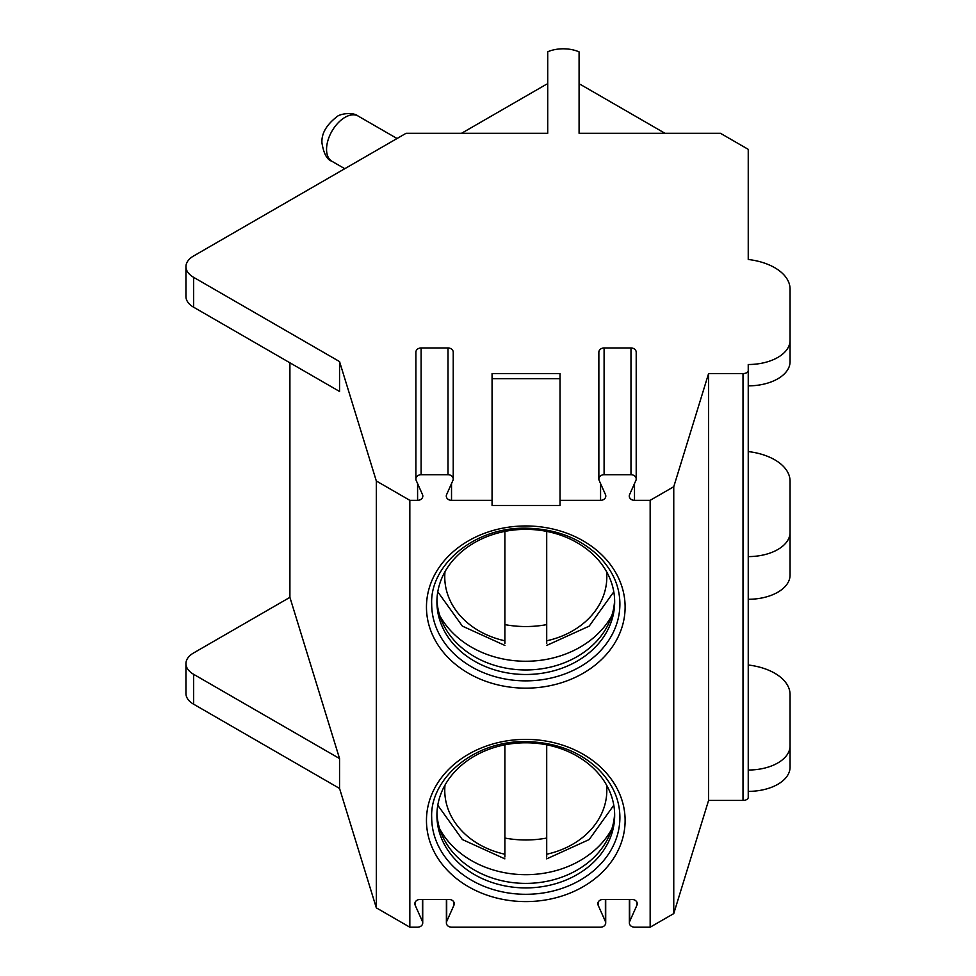 <?xml version="1.0" encoding="UTF-8"?>
<svg xmlns="http://www.w3.org/2000/svg" width="976" height="976" viewBox="0 0 976 976"><rect width="100%" height="100%" fill="white"/><g stroke="black" fill="none" stroke-linecap="round" stroke-linejoin="round"><path stroke-width="1.46" d="M560.029 500.334L560.029 373.576L492.063 373.576L492.063 505.458L560.029 505.458L560.029 500.334L600.569 500.334A5.234 4.27 0 0 0 605.803 496.076A5.234 4.27 0 0 0 605.486 494.612L599.179 480.46A5.234 4.27 180 0 1 598.861 478.996A5.234 4.27 180 0 1 604.095 474.726L604.095 347.956A5.234 4.27 180 0 0 598.861 352.226L598.861 478.996M451.522 483.596L451.522 500.334L492.063 500.334M634.498 483.596L634.498 500.334L650.162 500.334L673.757 486.719L708.588 373.576L743.004 373.576A5.234 3.013 0 0 0 748.238 370.551L748.238 364.512A41.822 24.144 0 0 0 790.06 340.368L790.06 289.055A52.277 30.183 0 0 0 748.238 259.482L748.238 149.34L720.483 133.309L579.085 133.309L579.085 51.874A26.145 15.091 0 0 0 547.719 51.765L547.719 133.309L406.065 133.309L193.602 255.98A26.145 15.091 0 0 0 185.94 266.643A26.145 15.091 0 0 0 193.602 277.318L339.55 361.584L376.321 480.985L409.835 500.334L417.594 500.334A5.234 4.27 0 0 0 422.828 496.076A5.234 4.27 0 0 0 422.51 494.612L416.203 480.46A5.234 4.27 180 0 1 415.886 478.996A5.234 4.27 180 0 1 421.107 474.726L421.107 347.956A5.234 4.27 180 0 0 415.886 352.226L415.886 478.996M492.063 378.688L560.029 378.688M634.498 500.334A5.234 4.27 0 0 1 629.264 496.076A5.234 4.27 0 0 1 629.581 494.612L635.888 480.46A5.234 4.27 180 0 0 636.206 478.996A5.234 4.27 180 0 0 630.984 474.726L604.095 474.726M650.162 500.334L650.162 927.2L673.757 913.585L708.588 800.43L743.004 800.43A5.234 3.013 0 0 0 748.238 797.416L748.238 370.551M409.835 500.334L409.835 927.2L417.496 927.2A5.234 4.27 180 0 0 422.73 922.93A5.234 4.27 180 0 0 422.413 921.466L415.154 905.179A5.234 4.27 180 0 1 414.837 903.727A5.234 4.27 180 0 1 420.07 899.457L449.045 899.457A5.234 4.27 180 0 1 454.279 903.727A5.234 4.27 180 0 1 453.962 905.179L446.703 921.466A5.234 4.27 180 0 0 446.386 922.93A5.234 4.27 180 0 0 451.607 927.2L600.484 927.2A5.234 4.27 180 0 0 605.706 922.93A5.234 4.27 180 0 0 605.388 921.466L598.129 905.179A5.234 4.27 180 0 1 597.812 903.727A5.234 4.27 180 0 1 603.046 899.457L632.021 899.457A5.234 4.27 180 0 1 637.255 903.727A5.234 4.27 180 0 1 636.938 905.179L629.679 921.466A5.234 4.27 180 0 0 629.361 922.93A5.234 4.27 180 0 0 634.595 927.2L650.162 927.2M451.522 500.334A5.234 4.27 0 0 1 446.288 496.076A5.234 4.27 0 0 1 446.605 494.612L452.913 480.46A5.234 4.27 180 0 0 453.23 478.996A5.234 4.27 180 0 0 448.008 474.726L421.107 474.726M431.685 817.461A94.099 76.836 180 0 0 525.796 894.297A94.099 76.836 180 0 0 619.894 817.461C619.833 799.722 612.623 783.594 598.264 769.1C579.427 751.313 555.149 742.138 525.43 741.589C473.018 740.808 429.818 779.458 431.685 817.461M436.919 815.35A88.877 72.566 -0 0 1 525.796 742.785A88.877 72.566 -0 0 1 614.66 815.35A88.877 72.566 180 0 1 525.796 887.916A88.877 72.566 180 0 1 436.919 815.35M436.955 813.093A88.877 72.566 180 0 0 441.86 834.687A88.877 72.566 180 0 0 525.796 883.39A88.877 72.566 180 0 0 609.719 834.687A88.877 72.566 180 0 0 614.624 813.093M439.712 828.905A94.099 76.836 180 0 0 525.796 874.679A94.099 76.836 180 0 0 611.867 828.905M546.706 838.055A94.099 76.836 -0 0 1 504.885 838.055M546.706 744.822L546.706 856.989M504.885 856.989L504.885 744.822M431.685 604.034A94.099 76.836 180 0 0 525.796 680.87A94.099 76.836 180 0 0 619.894 604.034C619.833 586.283 612.623 570.167 598.264 555.673C579.427 537.874 555.149 528.711 525.43 528.162C473.018 527.382 429.818 566.031 431.685 604.034M436.919 601.924A88.877 72.566 -0 0 1 525.796 529.358A88.877 72.566 -0 0 1 614.66 601.924A88.877 72.566 180 0 1 525.796 674.489A88.877 72.566 180 0 1 436.919 601.924M436.955 599.654A88.877 72.566 180 0 0 441.86 621.261A88.877 72.566 180 0 0 525.796 669.963A88.877 72.566 180 0 0 609.719 621.261A88.877 72.566 180 0 0 614.624 599.654M439.712 615.478A94.099 76.836 180 0 0 525.796 661.252A94.099 76.836 180 0 0 611.867 615.478M546.706 624.616A94.099 76.836 -0 0 1 504.885 624.616M546.706 531.395L546.706 643.562M504.885 643.562L504.885 531.395M636.206 478.996L636.206 352.226A5.234 4.27 180 0 0 630.984 347.956L604.095 347.956M453.23 478.996L453.23 352.226A5.234 4.27 180 0 0 448.008 347.956L421.107 347.956M673.757 486.719L673.757 913.585M708.588 373.576L708.588 800.43M748.238 549.061L748.238 556.601A41.822 24.144 0 0 0 790.06 532.457L790.06 575.145A41.822 24.144 0 0 1 748.238 599.288L748.238 664.998A52.277 30.183 0 0 1 790.06 694.57L790.06 767.234A41.822 24.144 0 0 1 748.238 791.377M748.238 762.488L748.238 770.027A41.822 24.144 0 0 0 790.06 745.884M790.06 340.368L790.06 361.718A41.822 24.144 0 0 1 748.238 385.862L748.238 397.061M790.06 532.457L790.06 481.144A52.277 30.183 0 0 0 748.238 451.571M748.238 259.482L748.238 183.634M579.085 133.309L579.085 83.887A26.145 15.091 0 0 1 581.757 85.229L665.022 133.309M289.909 362.804L289.909 597.349L193.602 652.956A26.145 15.091 0 0 0 185.94 663.631A26.145 15.091 0 0 0 193.602 674.294L339.55 758.559L339.55 788.437L376.321 907.851L409.835 927.2M547.719 133.309L547.719 83.777A26.145 15.091 0 0 0 544.791 85.229L461.514 133.309M185.94 266.643L185.94 296.533A26.145 15.091 0 0 0 193.602 307.196L339.55 391.461L339.55 361.584M376.321 480.985L376.321 907.851M289.909 597.349L339.55 758.559M185.94 663.631L185.94 693.509A26.145 15.091 0 0 0 193.602 704.184L339.55 788.437M417.594 483.596L417.594 500.334M600.569 483.596L600.569 500.334M426.463 607.06A99.332 81.106 180 0 0 525.796 688.153A99.332 81.106 180 0 0 625.116 607.06A99.332 81.106 180 0 0 525.796 525.954A99.332 81.106 180 0 0 426.463 607.06M426.463 820.487A99.332 81.106 180 0 0 525.796 901.592A99.332 81.106 180 0 0 625.116 820.487A99.332 81.106 180 0 0 525.796 739.381A99.332 81.106 180 0 0 426.463 820.487M546.706 854.22A81.032 66.161 180 0 0 606.572 785.094M445.007 785.094A81.032 66.161 180 0 0 504.885 854.22M546.706 640.793A81.032 66.161 180 0 0 606.572 571.668M445.007 571.668A81.032 66.161 180 0 0 504.885 640.793M630.984 474.726L630.984 347.956M448.008 474.726L448.008 347.956M743.004 373.576L743.004 800.43M193.602 277.318L193.602 307.196M605.388 921.466L605.388 899.457M598.129 905.179L598.129 902.263M636.938 905.179L636.938 902.263M629.679 921.466L629.679 899.457M422.413 921.466L422.413 899.457M415.154 905.179L415.154 902.263M453.962 905.179L453.962 902.263M446.703 921.466L446.703 899.457M331.962 161.308C326.984 159.686 323.654 153.561 321.958 142.935C321.348 133.712 326.338 124.965 336.94 116.693C339.502 113.985 352.604 111.606 358.107 116.034A26.145 15.091 120 0 0 337.964 123.037A26.145 15.091 120 0 0 326.557 149.34A26.145 15.091 -60 0 0 331.962 161.308L344.772 168.702M193.602 704.184L193.602 674.294M546.706 858.868L589.199 839.555L613.794 805.249M504.885 858.868L462.38 839.555L437.785 805.249M546.706 645.429L589.199 626.128L613.794 591.81M504.885 645.429L462.38 626.128L437.785 591.81M605.706 899.457L605.706 922.93M629.361 899.457L629.361 922.93M422.73 899.457L422.73 922.93M446.386 899.457L446.386 922.93M358.107 116.034L397.049 138.519"/></g></svg>
